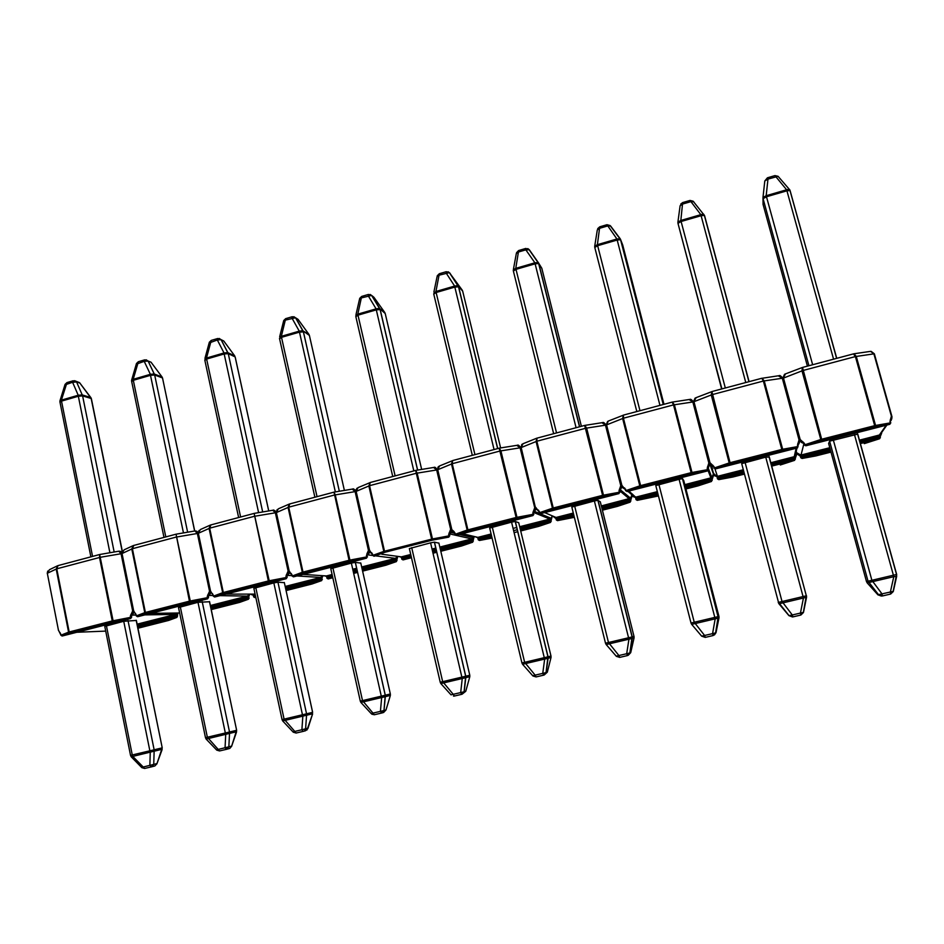<?xml version="1.0" encoding="UTF-8"?>
<svg xmlns="http://www.w3.org/2000/svg" width="944" height="944" viewBox="0 0 944 944"><rect width="100%" height="100%" fill="white"/><g stroke="black" fill="none" stroke-linecap="round" stroke-linejoin="round"><path stroke-width="1.42" d="M870.828 351.357L874.368 353.858L891.82 416.646M829.611 441.167L828.631 443.491L866.486 581.551L868.032 581.209L829.611 441.167L857.624 434.146M785.443 373.966L783.426 377.836L800.182 439.538L804.441 443.385L804.831 444.777L820.784 439.503L801.987 370.815L802.412 367.476M889.991 421.472L891.384 416.115L873.873 353.811L870.545 351.369L853.954 353.776L856.255 356.384L875.56 425.473L890.393 422.877L889.991 421.472L890.806 422.829L889.661 424.352L890.428 423.077M778.67 176.917L778.08 176.316L767.979 179.112L764.793 180.977L767.425 177.802L774.965 175.596L786.623 189.779L789.184 189.178L778.08 176.316L774.965 175.596M789.774 189.768L836.738 358.319M767.425 177.802L767.979 179.112L766.174 195.703L762.976 197.532L764.793 180.977M896.694 576.206L893.331 591.286L890.381 592.006L893.779 576.69L896.54 576.395L896.67 574.448L893.402 575.215L854.426 434.476M867.324 583.038L878.003 594.921M833.292 439.88L871.878 580.3L893.402 575.215L893.779 576.69L867.206 582.908L866.486 581.551M881.401 596.077L877.896 594.803L890.381 592.006L890.652 594.036L882.345 595.983L882.05 593.965L871.878 580.3L868.032 581.209L878.557 594.744L882.333 595.983L890.652 594.036L893.284 591.51M782.824 378.143L784.535 374.296M802.53 367.476L821.669 439.243L874.687 425.661L855.406 356.572L853.47 353.917M853.695 353.823L802.459 367.452L785.042 374.06M871.17 351.38L874.356 353.811M859.96 442.547L879.171 437.662L878.805 436.364L881.897 432.163M797.42 454.158L799.839 455.869L801.751 455.987L802.093 457.274L830.425 450.064M803.368 443.267L801.373 442.382L799.58 439.892M800.182 439.538L799.025 439.833L782.281 378.131L778.328 375.854M803.285 442.122L803.887 443.609M890.393 421.13L890.263 419.82M880.256 435.503L879.312 435.101L886.227 425.225M713.286 473.64L711.823 465.888M741.701 463.634L778.493 602.355L741.701 463.634L765.737 457.144L769.148 457.097M696.082 397.731L693.946 401.589L709.971 462.702L713.983 466.56L714.337 467.941L729.205 462.949L711.245 394.922L711.835 391.583M761.902 378.249L764.227 380.845L782.67 449.261L797.881 446.547L797.503 445.167L799.025 439.833M716.791 476.437L713.865 473.687M693.698 201.733L690.442 201.768L683.055 203.928L680.117 205.698L677.945 221.84M704.578 215.645L703.528 214.076L700.826 214.666L690.029 200.435L693.132 201.202L704.578 215.645L749.076 381.659M690.029 200.435L682.654 202.582L680.836 220.459L677.898 222.206L677.981 223.35L721.641 388.963M803.509 612.302L800.441 613.069L803.438 598.012L806.53 597.281L803.509 612.302L800.878 615.028L792.759 616.928L792.299 614.969L800.441 613.069L800.878 615.028L803.297 612.68L806.318 595.782L803.061 596.561L765.737 457.144M782.411 602.98L778.93 603.735L788.924 615.63L792.299 614.969L782.033 601.529L803.061 596.561L803.438 598.012L782.411 602.98M690.158 399.406L693.439 401.896L695.055 398.12M779.567 375.677L782.836 378.166L763.377 381.034L761.843 378.261L711.894 391.559L730.054 462.702L781.809 449.45L763.377 381.034L712.083 394.663L693.439 401.896L709.428 462.879L708.838 462.997L692.825 401.884L689.132 399.572M779.083 375.677L761.725 378.332M712 391.571L695.657 397.825M771.295 465.109L794.116 459.303L793.774 458.017L796.606 454.678L795.001 456.483L796.653 452.731L800.842 455.091L829.788 447.716M714.36 475.646L718.396 477.204L718.726 478.478L743.695 472.13M710.985 465.368L709.463 463.032M712.885 465.298L713.511 466.749M797.963 444.836L797.81 443.527M795.249 457.12L794.211 456.79L796.146 448.27M709.569 463.386L713.322 473.758M658.9 484.461L694.253 622.249L691.008 623.016L655.797 485.594L679.09 479.304L682.477 478.691L683.727 480.496L718.939 616.397L718.349 616.562L714.809 617.4L679.09 479.304M623.583 415.1L608.337 421.048L606.555 424.788L621.86 485.322L625.966 490.561L639.796 485.853L622.627 418.475L623.382 415.124M672.281 402.109L674.37 404.728L691.999 472.484L707.552 469.675L707.198 468.295L708.838 462.997M635.418 497.205L632.362 494.078M620.137 238.667L610.603 226.005L607.228 226.076L600.006 228.188L597.316 229.888L594.779 245.759M663.986 404.303L622.686 244.897L620.302 238.903L616.928 238.997L606.968 224.707L610.072 225.533L620.786 239.918L663.408 404.457M606.968 224.707L599.747 226.82L597.387 244.661L594.696 246.325L594.779 247.458L597.646 245.7L639.973 410.699M701.652 636.15L705.239 637.389L704.613 635.489L694.253 622.249L714.809 617.4L715.186 618.839L691.692 624.373L701.652 636.15L712.567 633.636L713.168 635.536L705.239 637.389L713.168 635.536L715.764 632.846L712.567 633.636L715.186 618.839L718.396 618.072L716 632.692L718.986 617.883L718.396 618.072L682.642 478.738M602.862 422.593L606.119 425.071L607.629 421.413M689.781 399.418L672.222 402.109L623.453 415.1L623.429 418.216L640.598 485.617L691.138 472.673L673.52 404.905L672.152 402.179M696.92 415.171L696.235 414.876M685.403 486.962L710.926 480.461L710.596 479.198L713.404 475.634L711.882 477.605L713.381 473.994L717.452 476.342L743.081 469.805M633.058 496.591L636.846 497.972L637.165 499.234L657.933 493.948M622.698 487.777L621.459 485.641M621.86 485.322L620.763 485.605L605.458 425.071L601.989 422.747M624.598 487.93L625.235 489.346M707.729 467.964L707.54 466.666M631.831 494.444L631.571 493.393L632.456 494.467M712.106 478.266L711.092 478.419L708.012 470.419M538.493 510.999L534.717 507.707L520.097 447.739L516.852 445.391M574.648 505.996L608.479 642.51L605.505 643.206L571.816 507.07L594.378 500.957L597.906 500.32L600.313 501.854M535.791 507.435L539.649 512.651L552.464 508.214L536.074 441.473L536.924 438.134L523.011 443.739L521.159 447.456L535.413 507.565M584.749 425.414L586.625 428.045L603.464 495.163L619.347 492.249L619.004 490.892L620.763 485.605M556.193 517.855L554.022 516.592M527.802 248.602L529.313 249.747L525.843 249.853L518.775 251.918L516.321 253.535L513.453 269.182M529.313 249.747L538.363 262.656L534.894 262.798L525.843 249.853L525.714 248.461L528.841 249.334L538.823 263.671L579.64 426.759M525.714 248.461L518.657 250.526L515.766 268.344L513.312 269.925L513.347 270.845M606.343 644.74L616.208 656.151L626.686 653.732L627.453 655.573L619.701 657.39L627.453 655.573L630.002 652.918L626.686 653.732L628.952 639.182L632.268 638.392L630.002 652.918L630.71 652.658L634.014 638.12M616.385 656.351L619.701 657.39L618.922 655.549L608.479 642.51L628.562 637.766L628.952 639.182L608.868 643.926L606.178 644.551L605.505 643.206M536.935 438.134L536.841 441.237L553.243 507.99L602.602 495.352L584.666 425.461M517.595 445.249L520.805 447.716L522.162 444.211M537.219 438.087L584.714 425.414L602.567 422.605M601.906 508.202L629.53 501.181L629.211 499.919L631.996 496.037L630.616 498.231L631.902 494.786L635.878 497.122L657.343 491.647M552.57 515.979L555.485 518.197L557.031 518.291L557.338 519.542L573.858 515.341M538.351 510.043L539 511.436M619.618 490.538L619.382 489.263M630.757 498.951L629.683 499.152L619.583 490.679M451.456 529.289L454.088 531.649L455.303 534.245L467.162 530.068L451.503 463.952L452.565 460.589M492.272 527.059L524.64 662.31L521.938 662.936L489.688 528.062L511.565 522.126L515.235 521.477L518.716 522.716M499.234 448.188L500.898 450.831L516.982 517.312L533.171 514.315L532.841 512.958L534.717 507.707M448.093 271.766L449.781 272.969L458.206 285.89L462.241 290.15L449.379 272.639L439.302 275.141L437.072 276.675L433.874 292.121M500.627 447.94L462.678 291.141L457.805 285.572L454.63 286.067L446.217 273.123L446.229 271.707L449.379 272.639L458.654 286.905L497.724 448.565M446.229 271.707L439.326 273.725L435.927 291.495L433.709 293.808M522.811 664.541L532.687 675.703L542.753 673.379L543.661 675.161L536.098 676.931L543.661 675.161L546.163 672.541L542.753 673.379L544.664 659.077L548.086 658.251L546.163 672.541L547.319 672.187L550.942 657.815M532.923 675.975L536.086 676.931L535.154 675.161L524.64 662.31L544.275 657.673L544.664 659.077L522.575 664.281L521.938 662.936M452.837 460.554L439.621 465.923L437.709 469.616L451.692 529.029M434.275 467.386L437.426 469.852L438.582 466.537M499.388 448.14L452.648 460.566L452.235 463.716L467.905 529.855L516.132 517.501L499.199 448.211M475.151 536.723L478.915 538.186L479.21 539.425L491.647 536.251M520.238 528.982L549.868 521.442L549.821 519.047L533.726 512.486M454.088 531.649L454.725 533.006M533.561 512.58L533.254 511.353M551.154 519.188L550.022 519.436M371.853 553.585C370.154 551.91 370.886 554.293 369.269 550.246L369.517 551.166L369.269 550.246L368.455 550.411L355.109 491.541L352.289 489.145M411.702 547.662L442.665 681.662L440.223 682.241L409.366 548.582L430.582 542.835L434.393 542.163L438.901 543.142M370.355 482.502L358.095 487.6L356.124 491.269L369.482 550.14L372.856 555.343L383.807 551.414L368.856 485.924L370.048 482.549M415.808 470.383L370.142 482.526L369.552 485.688L384.515 551.213L431.632 539.142L415.655 470.407L417.13 473.086L432.482 538.953L448.978 535.862L448.66 534.528L450.642 529.301L436.659 469.888L433.638 467.516M370.131 294.457L371.96 295.696L379.783 308.641L384.798 312.535L373.859 297.218L371.629 295.437L361.528 297.867L359.499 299.283L355.982 314.647M421.661 469.428L385.223 313.526L379.453 308.381L376.101 308.853L368.29 295.885L368.431 294.445L371.629 295.437L380.208 309.632L417.649 470.077M368.431 294.445L361.67 296.428L357.8 314.151L355.77 315.851M441.119 683.881L451.008 694.819L460.684 692.589L461.734 694.324L454.324 696.047L461.734 694.324L464.188 691.74L460.684 692.589L462.253 678.512L465.781 677.674L464.188 691.74L465.77 691.268L469.699 677.06M454.312 696.058L453.533 696.129L454.324 696.047L453.25 694.336L442.665 681.662L461.864 677.131L462.253 678.512L443.066 683.043L440.836 683.562L440.223 682.241M352.844 489.027L355.912 491.494L356.82 488.449M399.135 556.559L402.427 557.656L402.699 558.883L411.242 556.712M440.341 549.314L471.882 541.29L471.799 538.918L449.674 533.903L449.096 532.923M369.482 550.14L355.9 491.482L369.411 551.225C369.446 550.081 369.375 554.6 369.222 550.234C369.6 555.143 367.912 553.396 367.464 555.001L366.838 554.01L368.455 550.411M371.712 552.759L372.361 554.104M449.486 534.127L449.674 533.915C449.804 532.628 451.621 534.375 451.338 529.147L451.539 530.186C451.598 528.923 451.456 533.891 451.338 529.147L450.642 529.301M473.227 539L472.035 539.307M332.89 567.804L362.508 700.601L360.289 701.109L330.789 568.677L351.357 563.084L355.322 562.388L360.797 563.108M289.041 504.167L278.374 508.804L276.356 512.45L289.112 570.79L292.262 575.982L302.328 572.288L288.062 507.388L289.383 504.025M289.725 503.966L288.722 507.176L303 572.088L349.068 560.288L333.987 492.143L335.25 494.845L349.917 560.099L366.673 556.925L366.838 554.01M293.855 316.688L295.767 317.951L303.012 330.896L308.983 334.459L298.033 319.343L295.543 317.762L285.395 320.11L283.519 321.361L279.672 336.748M344.383 490.42L309.396 335.439L302.788 330.719L299.26 331.143L292.015 318.175L292.286 316.712L295.543 317.762L303.437 331.887L339.333 491.258L303.402 331.863L299.425 332.146L281.513 337.338L317.031 496.662M292.286 316.712L285.666 318.647L281.336 336.335L279.495 338.33M361.21 702.773L371.122 713.522L380.408 711.387L381.6 713.05L374.367 714.75L381.6 713.05L384.019 710.502L380.408 711.387L381.671 697.533L385.294 696.672L384.019 710.502L386.002 709.947L390.238 695.858M374.355 714.75L371.794 714.183L374.355 714.75L362.508 700.601L381.282 696.165L381.671 697.533L362.897 701.958L360.891 702.43L360.289 701.109M324.547 575.828L327.521 576.725L327.792 577.952L332.583 576.725M362.166 569.197L395.536 560.712L395.418 558.376L375.582 555.851M289.112 570.79L288.109 571.037L275.353 512.71L272.745 510.303M291.189 573.409L291.814 574.731M367.299 555.178L366.378 555.603M396.928 558.388L395.678 558.754M255.777 587.522L284.085 719.116L282.055 719.588L253.853 588.324L273.843 582.908L277.937 582.188L284.368 582.649M200.388 529.537L198.334 533.159L210.512 590.968L213.45 596.148L222.678 592.69L209.061 528.392L210.5 525.017M210.878 524.958L209.686 528.18L223.315 592.502L268.356 580.961L254.137 513.406L269.193 580.772L286.221 577.527L285.938 576.206L288.109 571.037M219.197 338.459L221.179 339.734L227.87 352.678L234.749 355.935L223.775 341.008L221.049 339.639L217.344 339.993L209.131 342.979L204.954 358.39M234.749 355.935L227.74 352.584L224.023 352.962L217.344 339.993L217.734 338.507L221.049 339.639L228.271 353.658L262.68 511.955M217.734 338.507L211.255 340.406L206.488 358.047L204.777 359.947M307.862 728.626L312.511 714.207M305.998 730.231L307.956 728.213L301.891 729.759L302.847 716.13L306.564 715.245L305.596 728.862L304.641 730.609L307.012 729.948L312.641 713.794L306.564 715.245L306.552 713.806L312.617 712.354L284.309 582.483L312.641 712.342M282.964 721.24L292.97 731.871L294.788 731.423L284.085 719.116L302.458 714.773L302.847 716.13L282.681 720.945L282.055 719.588M273.217 510.197L276.179 512.509L277.206 509.524M251.399 594.614L254.148 595.416L254.408 596.62L255.564 596.325M285.678 588.655L320.771 579.734L320.606 577.433L296.971 575.958M210.512 590.968L209.533 591.227L197.355 533.419L194.936 530.988M212.447 593.599L213.049 594.897M286.964 575.769L286.421 574.625M322.211 577.374L320.901 577.799M180.304 606.815L207.35 737.24L205.485 737.677L178.522 607.558L197.98 602.296L209.592 601.753M132.892 545.762L124.101 549.833L122.012 553.42L133.635 610.709L136.361 615.877L144.774 612.644L131.782 548.924L133.352 545.561M133.765 545.479L132.396 548.724L145.388 612.455L189.437 601.175L176.044 534.186L190.275 600.986L207.538 597.658L207.267 596.36L209.533 591.227M146.108 359.782L148.137 361.056L154.273 374.001L162.073 377.022L151.052 362.225L148.137 361.056L144.22 361.351L136.278 364.16L131.782 379.606M194.617 531.012L162.521 377.966L162.073 377.022L154.273 374.001L150.367 374.32L144.22 361.351L144.715 359.853L148.125 361.056L154.674 374.992L187.632 532.204M144.715 359.853L138.379 361.705L133.187 379.311L131.594 380.231L131.594 381.128M231.54 746.503L236.484 732.155M206.37 739.317L216.483 749.843L225.061 747.742L226.513 749.312L219.563 750.94L226.536 749.312L228.849 746.822L225.061 747.742L225.722 734.326L229.522 733.429L228.849 746.822L231.587 746.09L229.876 748.356L231.646 746.173L236.637 730.29L209.462 601.588M216.707 750.114L219.563 750.94L207.35 737.24L225.333 732.992L225.722 734.326L206.134 739.069L205.485 737.677M195.349 530.894L198.169 532.994M210.842 607.7L247.529 598.366L247.328 596.101L220.046 595.64M133.635 610.709L132.667 610.957L121.056 553.68L118.814 551.237M135.417 613.34L136.007 614.627M208.388 595.888L207.786 594.791M249.027 595.971L247.658 596.455M106.412 625.707L132.266 754.964L130.532 755.377L104.772 626.391L123.735 621.282L136.373 620.456M57.336 565.893L49.442 569.692L47.318 573.256L58.41 630.037L60.947 635.194L68.582 632.161L56.192 569.008L57.785 565.68M119.168 551.154L120.714 551.52L119.074 551.154L99.651 554.517L58.009 565.609L56.77 568.819L69.172 631.984L112.253 620.94L99.521 557.456L99.651 554.517L113.091 620.763L130.579 617.364L130.319 616.078L132.667 610.957M79.91 383.075L76.582 381.954L72.594 382.273L64.9 384.916L60.097 400.374M122.213 551.508L91.179 398.51L82.6 395.878L82.222 394.899L78.222 395.253L72.594 382.273L73.207 380.762L76.582 381.954L82.222 394.899L90.801 397.554L79.544 382.639L76.96 381.789M90.895 397.613L91.426 398.982M73.207 380.762L66.989 382.58L61.395 400.126L59.932 400.917L59.92 401.884M156.846 763.991L162.061 749.713M131.405 757.005L141.6 767.425L149.872 765.348L151.429 766.87L144.668 768.451L151.831 766.752L153.742 764.404L149.872 765.348L150.249 752.132L154.132 751.212L153.742 764.404L156.834 763.59L154.922 765.926L156.94 763.708L162.226 747.86L136.184 620.302M141.801 767.649L144.644 768.463L132.667 756.286L132.266 754.964L149.86 750.81L150.249 752.132L131.204 756.793L130.532 755.377M120.714 551.52L121.859 553.101M137.564 626.344L175.773 616.621L175.549 614.391L144.774 614.898M58.41 630.037L47.318 573.256L56.77 568.819L100.347 557.279L121.929 553.585L133.517 610.744L135.511 613.942M60.062 632.657L60.628 633.943M131.535 615.582L130.862 614.509M177.33 614.19L175.903 614.721M815.781 455.94L830.991 452.093L802.329 458.336L830.72 451.114M864.279 443.621L879.36 438.748L860.244 443.597M805.728 445.745L804.831 444.777L804.288 445.084L805.916 445.769L821.905 440.423L874.899 426.853L889.944 424.198M805.928 445.769L889.673 424.34L805.916 445.769M890.05 421.673L890.664 420.694C890.581 419.171 891.112 423.714 891.785 416.009L874.297 353.799L855.406 356.572L802.86 370.532L782.812 378.343M796.229 451.208L796.547 452.4M803.91 443.715L800.913 455.539M859.311 440.199L880.009 434.854L886.888 425.06M880.009 436.211L859.595 441.261M830.071 448.778L801.751 455.987L800.441 456.483L800.772 457.698M833.564 359.168L786.93 190.818L766.481 196.753L812.642 364.738M808.914 365.729L763.082 198.688L763.047 204.329L807.415 366.13M857.718 433.98L896.67 574.448M762.976 197.532L763.082 198.688L766.481 196.753L766.174 195.703L786.623 189.779L786.93 190.818L790.069 190.523L836.608 358.354M763.071 204.447L762.976 198.134M890.64 594.036L893.118 591.699L896.54 574.471L857.553 433.898M891.997 416.752L891.679 419.006M880.374 437.497L879.548 438.759L864.385 443.597M802.117 458.442L800.795 457.769L802.093 457.274L802.329 458.336M879.36 438.748L881.649 433.202M802.022 458.465L815.935 455.917M821.681 440.482L820.784 439.503L821.669 439.243L821.905 440.423M874.899 426.853L874.687 425.661L875.56 425.473L875.112 426.806M804.441 443.385L804.264 445.002M732.815 477.027L744.226 474.148L719.009 479.517L743.966 473.168M780.369 464.944L794.352 460.353L771.578 466.147M715.269 468.885L714.337 467.941L715.505 468.897L730.349 463.858L782.08 450.618L797.255 447.987L797.881 446.547L797.491 447.857M715.505 468.897L797.255 447.975L715.505 468.897M782.836 378.166L799.544 439.727M714.997 468.991L717.57 476.767M770.67 462.784L795.001 456.483L796.96 448.058M795.025 457.852L770.953 463.823M743.353 470.855L718.396 477.204L717.192 477.676L717.511 478.879M745.772 382.532L701.109 215.704L681.108 221.498L725.322 387.984M721.889 388.893L677.981 223.35L681.108 221.498L680.836 220.459L700.826 214.666L701.109 215.704L704.366 215.397L748.934 381.695M745.087 462.418L782.033 601.529L778.493 602.355L789.078 615.689L792.547 616.963L800.878 615.028M769.171 456.613L806.318 595.782L768.994 456.554M806.53 597.281L806.471 595.747M778.234 602.39L778.93 603.735M788.924 615.63L792.358 616.904M799.662 440.246L799.403 442.642M780.299 464.979L794.541 460.365M718.832 479.623L717.534 478.938L718.726 478.478L719.009 479.517M794.352 460.353L794.116 459.303L795.367 459.138M718.762 479.635L732.945 477.003M730.137 463.917L729.205 462.949L730.054 462.702L730.349 463.858M782.08 450.618L781.809 449.45L782.67 449.261L782.293 450.571M713.983 466.56L713.865 468.13M797.916 446.772L798.235 444.435M637.342 500.332L658.452 495.954L637.342 500.332L658.204 494.975M685.922 488.957L711.422 481.499L685.674 488.001M626.922 491.482L625.966 490.561L627.194 491.494L640.952 486.738L691.456 473.805L707.044 471.068L707.552 469.675L707.221 470.95M627.194 491.482L707.044 471.056L627.205 491.482M693.439 401.896L673.52 404.905L623.429 418.216L606.119 425.071L621.4 485.464M628.869 491.057L636.032 497.535M684.801 484.65L711.882 477.605L708.047 467.551M711.882 479.021L685.073 485.688M657.614 492.685L636.846 497.972L635.737 498.408L636.044 499.6M659.962 405.377L617.187 240.024L597.646 245.7L597.387 244.661L616.928 238.997L617.187 240.024L620.574 239.729L663.254 404.504M636.822 411.537L594.779 247.458M718.986 617.883L718.939 616.397M714.407 634.97L716 632.692M691.008 623.016L691.692 624.373M698.029 485.877L711.422 481.499M685.922 488.968L698.159 485.841M637.283 500.355L636.055 499.659L637.165 499.234L637.483 500.249M711.21 481.499L710.926 480.461L712.224 480.295M640.752 486.797L639.796 485.853L640.598 485.617L640.952 486.738M691.456 473.805L691.138 472.673L691.999 472.484L691.681 473.758M625.624 489.193L625.577 490.715M708.106 469.699L708 467.61M557.597 520.616L574.353 517.324L557.597 520.616L574.117 516.356M617.565 506.326L602.402 510.197L629.849 502.184L602.154 509.229M540.629 513.56L539.649 512.651L540.936 513.56L553.644 509.087L602.98 496.461L618.922 493.594L619.347 492.249L619.063 493.5M540.947 513.548L618.945 493.594M606.048 427.408L606.992 428.482M606.119 425.071L585.764 428.234L536.841 441.237L520.805 447.716L535.401 507.542M627.854 491.317L631.902 494.786M544.664 512.604L556.04 517.465L573.291 513.064M601.328 505.925L630.616 498.231L620.291 489.759M630.557 499.742L601.588 506.952M573.551 514.091L557.031 518.291L556.016 518.693L556.311 519.873M576.076 427.703L535.13 263.824L516.002 269.359L556.535 432.907M581.386 426.287L541.809 268.261L538.363 262.656L541.844 268.415M553.644 433.674L513.383 271.046L516.002 269.359L515.766 268.344L534.894 262.798L535.13 263.824L538.646 263.529L579.51 426.794M598.059 500.355L632.232 636.893L628.562 637.766L594.378 500.957M634.014 636.445L634.061 637.92L632.268 638.392L632.232 636.893L634.014 636.445L600.301 501.795M628.244 655.278L630.71 652.658M621.589 486.16L621.034 488.732M617.706 506.279L630.096 502.184M557.491 520.628L556.323 519.943L557.338 519.542L557.703 520.533M629.849 502.184L629.53 501.181L630.875 500.993M553.455 509.146L552.464 508.214L553.243 507.99L553.644 509.087M602.98 496.461L602.602 495.352L603.464 495.163L603.192 496.414M539.319 511.306L539.319 512.793M619.606 490.904L619.004 490.892M619.96 492.261L619.594 490.821M479.54 540.464L492.084 538.068L479.54 540.464L491.895 537.266M514.102 532.628L517.819 531.684L514.102 532.628M538.812 526.339L520.71 530.953L538.635 526.398L550.234 522.433L520.486 529.997M456.625 535.118L468.354 530.917L516.545 518.586L532.853 515.613L456.648 535.118L532.853 515.613M520.805 447.716L500.049 451.008L452.235 463.716L437.426 469.852L451.374 529.112M462.348 533.655L477.888 537.372L491.116 533.997M513.076 528.404L516.793 527.46M519.684 526.717L549.821 519.047L551.178 518.315L552.252 515.849M513.63 530.658L517.347 529.714M550.954 520.014L519.932 527.743M491.352 535.012L478.915 538.186L477.971 538.552L478.254 539.732M494.054 449.545L454.843 287.094L436.14 292.51L474.938 454.63M472.307 455.327L433.768 294.115L436.14 292.51L435.927 291.495L454.63 286.067L454.843 287.094L458.513 286.799L497.618 448.589M515.353 521.501L548.051 656.776L544.275 657.673L511.565 522.126M550.989 656.056L551.025 657.52L548.086 658.251L548.051 656.776L550.989 656.056L518.693 522.634M547.319 672.187L544.192 674.995M462.241 290.15L462.737 291.377M535.614 508.285L535.39 510.149M538.965 526.292L550.505 522.421M479.446 540.475L478.266 539.791L479.21 539.425L479.611 540.393M550.234 522.433L549.868 521.442L551.261 521.253M456.648 535.118L455.303 534.245L456.294 535.142M468.165 530.976L467.162 530.068L467.905 529.855L468.354 530.917M516.545 518.586L516.132 517.501L516.982 517.312L516.757 518.539M532.947 515.53L533.844 514.315M454.984 532.9L455.032 534.351M533.525 512.97L532.841 512.958M403.147 559.839L402.699 558.883L401.837 559.226L403.064 559.91L411.478 557.715M436.836 552.275L433.001 553.243L436.836 552.264M461.699 545.939L440.801 551.261L461.545 545.986L472.295 542.257L440.577 550.317M436.612 551.32L432.789 552.299M373.883 556.217L372.856 555.343L374.261 556.193L384.833 552.299L432.104 540.192L448.754 537.136L449.698 535.779L448.978 535.862L448.801 537.053M436.104 468.554L437.343 469.074M381.836 554.246L401.365 556.866L410.734 554.482M432.022 549.054L435.857 548.075M439.821 547.072L471.799 538.918L474.124 536.475L473.546 537.75L459.35 534.422M437.426 469.852L416.28 473.274L369.552 485.688L355.912 491.494L334.4 495.034L288.722 507.176L276.214 512.651L254.361 516.309L209.686 528.18L198.228 533.336L176.08 537.112L132.396 548.724L121.929 553.573M432.553 551.296L436.376 550.317M473.038 539.85L440.057 548.075M436.093 549.089L432.258 550.057M410.959 555.485L401.554 557.998L401.825 559.167M413.814 470.891L376.302 309.868L357.988 315.166L395.123 475.87M392.739 476.508L355.853 316.688L357.988 315.166L357.8 314.151L376.101 308.853L376.302 309.868L380.113 309.573L417.578 470.088M434.476 542.175L465.758 676.211L461.864 677.131L430.582 542.835M469.782 675.231L469.805 676.683L465.781 677.674L465.758 676.211L469.782 675.231L438.877 543.012M465.77 691.268L462.076 694.218M384.798 312.535L385.294 313.856M451.61 529.903L450.937 532.451L454.796 533.36M461.864 545.88L472.59 542.234M472.295 542.257L471.882 541.29L473.333 541.089M384.833 552.299L383.807 551.414L384.515 551.213L385.01 552.252M432.104 540.192L431.632 539.142L432.482 538.953L432.317 540.145M372.561 554.022L372.644 555.438M449.403 534.516L448.66 534.528M449.71 535.85L449.674 533.915M328.264 578.932L332.807 577.716M353.681 573.397L357.611 572.394L353.681 573.409M386.179 565.137L362.602 571.132L386.037 565.185L395.984 561.656L362.39 570.2M357.398 571.462L353.469 572.465M293.301 576.831L292.262 575.982L293.714 576.796L303.543 573.102L349.587 561.314L366.543 558.093L293.749 576.784M354.177 489.688L355.9 490.172L357.103 488.178M288.935 570.825L276.214 512.651L288.935 570.825M303.095 574.4L326.435 575.946L332.099 574.507M352.737 569.256L356.679 568.253M361.67 566.978L395.418 558.376L397.589 556.358M372.597 555.473L367.617 554.836M353.245 571.474L357.174 570.471M396.763 559.285L361.894 567.981M356.903 569.244L352.962 570.247M332.312 575.51L326.718 577.055L326.978 578.212M335.356 491.918L299.26 331.143L281.336 336.335L281.513 337.338L279.589 338.79L314.883 497.228M355.357 562.4L385.282 695.209L381.282 696.165L351.357 563.084M390.344 693.993L390.368 695.433L385.294 696.672L385.246 695.221L390.344 693.993L360.761 562.954M386.002 709.947L383.606 712.484L381.872 712.98M308.983 334.459L309.49 335.852M369.493 551.131L368.455 553.927M324.653 575.828L326.73 576.312M386.367 565.067L396.303 561.633M328.229 578.943L326.99 578.271L327.792 577.952L328.264 578.873M395.984 561.656L395.536 560.712L397.035 560.5M303.378 573.15L302.328 572.288L303 572.088L303.543 573.102M349.587 561.314L349.068 560.288L349.917 560.099L349.799 561.267M293.714 576.796L366.52 558.164M366.543 558.093L366.673 556.925L367.487 556.913M291.979 574.66L292.085 576.052M367.181 555.579L366.543 558.164M255.777 597.304L254.892 597.587M312.11 583.97L286.103 590.578L312.051 583.982L321.255 580.654L285.902 589.646M214.512 596.986L213.45 596.148L214.949 596.938L223.905 593.493L268.91 581.964L286.15 578.731L287.082 577.421L286.221 577.527L286.138 578.672M214.984 596.927L286.209 578.707M274.208 510.586L275.082 510.751M226.041 594.106L255.092 594.13M285.206 586.46L320.606 577.433L322.636 575.698M292.003 575.651L287.342 575.368M322.057 578.306L285.418 587.451M255.317 595.109L253.405 595.711L253.653 596.856M258.597 512.639L224.176 353.965L206.63 359.05L240.614 517.005M268.71 510.94L235.139 356.903L228.271 353.658L224.176 353.965L224.023 352.962L206.488 358.047L206.63 359.05L204.872 360.396L238.631 517.524M277.937 582.188L306.552 713.806L302.458 714.773L273.843 582.908M305.608 730.715L303.437 731.317M303.201 731.388L296.145 733.04L294.788 731.423L301.891 729.759L303.213 731.388L296.121 733.04L293.242 732.19M268.745 510.94L235.268 357.363M288.121 574.53L289.194 571.639L288.038 574.625M251.564 594.614L253.37 594.991M312.204 583.935L321.597 580.631M254.408 596.62L254.915 597.587L253.665 596.915L254.408 596.62M321.255 580.654L320.771 579.734L322.329 579.522M223.74 593.54L222.678 592.69L223.315 592.502L223.905 593.493M268.91 581.964L268.356 580.961L269.193 580.772L269.123 581.917M213.179 594.85L213.309 596.207M286.811 576.182L285.938 576.206M287.094 577.492L287.094 575.616C288.604 572.914 288.852 576.052 288.947 570.884C290.658 575.156 290.044 572.666 291.318 574.164M239.646 602.378L211.244 609.6L239.741 602.355L248.048 599.275L211.055 608.679M137.435 616.703L136.361 615.877L137.907 616.656L146.013 613.423L190.039 602.154L207.538 598.838L208.471 597.54L207.538 597.658L207.503 598.779M137.954 616.633L207.621 598.815M196.092 531.142L196.883 531.248M150.651 613.388L179.643 612.986M210.382 605.517L247.328 596.101L249.24 594.567M213.167 595.522L208.825 595.452M248.886 596.938L210.595 606.496M183.466 532.912L150.497 375.323L133.316 380.302L165.802 536.912M162.073 377.022L162.415 377.919L154.674 374.992L150.497 375.323L150.367 374.32L133.187 379.311L133.316 380.302L131.688 381.553L163.985 537.396M202.181 601.552L229.522 732.001L225.333 732.992L197.98 602.296M236.543 730.314L236.543 731.718L229.522 733.429L229.522 732.001L236.637 730.29L209.556 601.599M229.475 748.462L226.702 749.265M194.712 531L162.604 378.391M229.274 748.568L226.513 749.312M210.689 591.971L209.415 594.838M248.992 598.201L248.414 599.228M248.048 599.275L247.529 598.366L249.145 598.142M145.86 613.47L144.774 612.644L145.388 612.455L146.013 613.423M190.039 602.154L189.437 601.175L190.275 600.986L190.24 602.107M136.101 614.591L136.255 615.925M208.211 596.313L207.267 596.36M208.482 597.611L208.494 595.782C210.052 593.363 210.488 595.322 210.477 591.333M168.728 620.397L137.954 628.232L168.587 620.444L176.327 617.506L137.765 627.312M130.744 618.473L62.033 635.996L69.821 632.928L112.891 621.907L130.661 618.497L131.582 617.234L130.579 617.364L130.579 618.462M119.735 551.308L120.454 551.367M76.842 632.268L105.716 631.111M137.128 624.173L175.549 614.391L177.342 613.022M136.078 615.04L132.018 615.099M177.201 615.193L137.328 625.152M109.905 552.747L78.34 396.244L61.513 401.117L92.559 556.405M90.884 556.854L60.003 402.274L61.513 401.117L61.395 400.126L78.222 395.253L78.34 396.244L82.6 395.878L114.165 552.004M128.006 620.503L154.143 749.796L149.86 750.81L123.735 621.282M162.073 747.908L162.061 749.3L154.132 751.212L154.143 749.796L162.226 747.86L136.349 620.314M154.686 765.985L151.63 766.823M74.529 380.68L79.544 382.639L91.356 398.592L122.342 551.296M154.568 766.032L151.429 766.87M133.871 611.877L132.526 614.603M177.319 616.432L176.717 617.459M177.448 616.385L176.799 617.447L168.964 620.314M176.327 617.506L175.773 616.621L177.437 616.326L177.802 613.01M62.493 635.937L60.947 635.194L62.033 635.996M69.679 632.976L68.582 632.161L69.821 632.928M112.891 621.907L112.253 620.94L113.091 620.763L113.103 621.86M130.697 618.497L62.575 635.914M60.687 633.908L60.864 635.229M131.334 616.007L130.319 616.078M131.594 617.293L131.617 615.488C132.833 614.922 133.529 613.576 133.729 611.452M891.785 416.009L891.785 418.912M682.654 202.582L680.707 204.128M710.974 465.357L713.003 466.383M779.307 375.665C779.65 375.063 780.794 375.877 782.753 378.107L799.474 439.715L799.426 442.653M798.246 444.412C798.199 443.066 799.108 446.618 799.474 439.715M714.077 475.304L711.221 465.534M796.594 454.678L794.588 460.353M599.747 226.82L597.717 228.625M713.168 635.536L715.552 633.176L718.195 616.597L682.477 478.691M622.651 487.729L624.727 488.957M689.97 399.406C690.619 398.923 691.751 399.725 693.356 401.849L709.357 462.867L709.239 465.84M708 467.587C708.413 468.472 708.861 466.891 709.345 462.867M632.822 496.343L631.642 493.452M713.369 475.811L711.469 481.487M518.657 250.526L516.533 252.685M627.453 655.573L629.825 653.201L632.091 636.929L597.906 500.32M540.936 513.56L618.934 493.606M522.292 444.105L521.643 444.671M602.709 422.593C603.31 422.015 604.42 422.829 606.048 425.036L621.553 486.632C621.825 484.827 621.117 491.293 621.329 485.476C622.025 486.561 621.541 488.142 619.878 490.219L619.583 490.821M631.961 496.284L630.144 502.173M439.326 273.725L437.249 275.79M543.661 675.161L546.021 672.753L547.945 656.8L515.235 521.477M552.275 515.99L551.178 518.315L534.564 511.447M499.388 448.129L517.359 445.261M438.771 466.383L437.839 467.41M451.433 529.23L451.669 530.056L451.433 529.23C452.896 533.148 453.321 531.448 454.229 532.546M517.465 445.249C518.008 444.624 519.094 445.438 520.746 447.692L535.354 507.565C535.26 510.798 534.741 512.391 533.797 512.321M533.785 512.332L532.864 515.625M552.275 516.179L550.564 522.41M361.67 296.428L359.652 298.422M461.734 694.324L464.094 691.869L465.687 676.223L434.393 542.163M415.808 470.372L434.087 467.398C434.747 466.808 435.845 467.622 437.379 469.841L451.338 529.147M474.218 536.499L472.649 542.222M285.666 318.647L283.684 320.582M381.6 713.05L383.984 710.549L385.246 695.221L355.322 562.388M370.355 552.5L369.375 552.37L368.502 553.868M289.324 504.037L333.987 492.143L352.678 489.039C353.316 488.414 354.389 489.228 355.9 491.482M397.778 556.382L396.374 561.609M211.255 340.406L209.285 342.283M200.399 529.537L210.111 525.183M210.618 524.982L254.266 513.371L273.087 510.208C273.477 509.607 274.503 510.35 276.167 512.439L276.167 512.439M214.949 596.938L286.174 578.719M199.054 530.445L198.205 533.23M198.228 533.336L210.37 591.003L212.553 594.272M322.919 575.71L322.081 577.693M322.069 577.704L321.668 580.607M138.379 361.705L136.432 363.546M133.482 545.514L176.044 534.186L195.231 530.906L197.579 531.885M209.603 594.637L210.654 591.876M239.623 602.39L248.496 599.216L248.886 596.325M137.907 616.656L207.574 598.826M122.578 550.954L121.906 553.479M248.897 596.313L249.605 594.578M66.989 382.58L65.053 384.385M120.844 551.615L122.118 551.721M132.644 614.461L133.824 611.913M47.743 571.061L47.247 573.291M60.145 633.188L58.327 630.073"/></g></svg>
